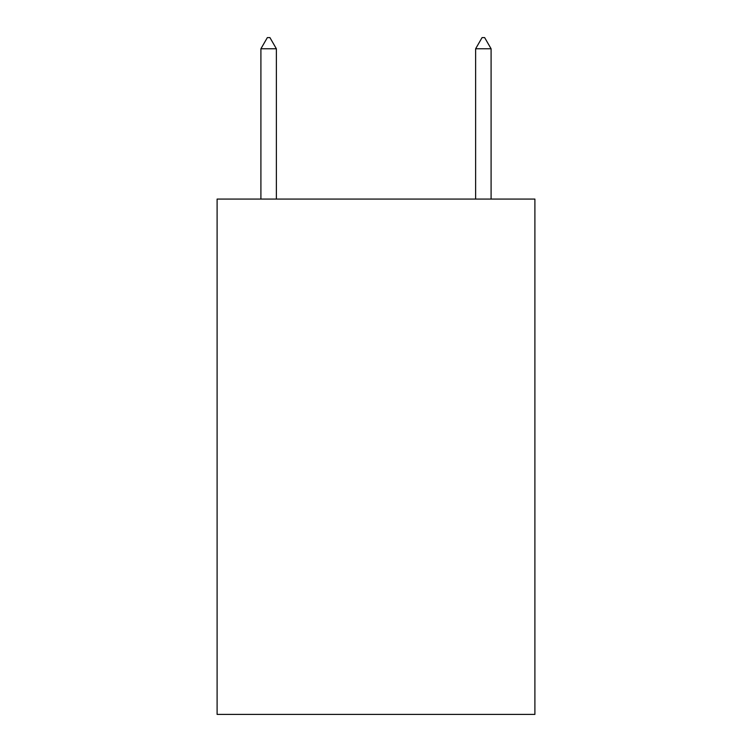 <?xml version="1.0" encoding="UTF-8"?>
<svg xmlns="http://www.w3.org/2000/svg" width="752" height="752" viewBox="0 0 752 752"><rect width="100%" height="100%" fill="white"/><g stroke="black" fill="none" stroke-linecap="round" stroke-linejoin="round"><path stroke-width="1.13" d="M534.898 199.073L534.898 714.4L217.102 714.4L217.102 199.073L534.898 199.073M276.369 48.767L269.93 37.6L267.355 37.6L260.906 48.767L276.369 48.767L276.369 199.073M260.906 48.767L260.906 199.073M482.07 37.6L484.645 37.6L491.094 48.767L475.631 48.767L482.07 37.6M491.094 199.073L491.094 48.767M475.631 199.073L475.631 48.767"/></g></svg>
